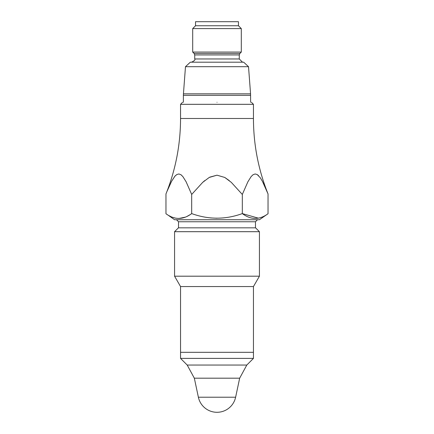 <?xml version="1.0" encoding="UTF-8"?>
<svg xmlns="http://www.w3.org/2000/svg" width="434" height="434" viewBox="0 0 434 434"><rect width="100%" height="100%" fill="white"/><g stroke="black" fill="none" stroke-linecap="round" stroke-linejoin="round"><path stroke-width="0.65" d="M253.304 352.321L180.696 352.321M217 102.288C261.409 102.288 261.409 102.288 217 102.288C172.591 102.288 172.591 102.288 217 102.288M253.451 118.487L180.549 118.487L180.549 104.317L253.451 104.317L253.451 118.487C253.494 144.571 258.355 169.721 268.033 193.944L262.44 181.369L260.291 177.766L257.188 174.539L255.111 173.963L253.044 174.739L251.15 176.567L247.874 181.819L242.313 194.448L231.306 182.367L224.785 177.452L217 175.184L209.221 177.452L202.7 182.367L191.687 194.448L186.126 181.819L182.85 176.567L180.956 174.739L178.889 173.963L176.812 174.539L174.886 176.231L171.56 181.369L167.03 191.323M168.663 187.472L169.889 184.748M171.582 181.331L174.745 176.399M174.956 176.15L175.434 175.645M181.092 174.837L181.396 175.076M202.477 182.573L204.718 180.604M209.768 177.148L217 175.184M224.779 177.452L229.282 180.604M257.08 174.473L258.561 175.64M262.424 181.341L264.105 184.743M268.033 193.944L268.033 213.734L259.413 219.734L174.587 219.734L167.622 214.83M268.033 213.734C259.445 220.022 250.874 219.973 242.313 213.593C225.436 219.702 208.564 219.702 191.687 213.593C183.126 219.973 174.555 220.022 165.967 213.734L165.967 193.944C175.645 169.721 180.506 144.571 180.549 118.487M169.157 215.731L170.708 216.533M172.303 217.222L175.558 218.183M178.851 218.492L185.361 217.136M187.054 216.382L190.049 214.7M210.609 217.933L217 218.248M242.313 194.448L242.313 213.593L258.425 218.183M191.687 194.448L191.687 213.593M178.428 227.834L174.577 231.68L259.423 231.68L255.572 227.834L178.428 227.834L255.474 227.834L255.474 221.758L257.498 219.734M253.451 352.272L253.451 286.554L180.549 286.554L180.549 352.272M259.429 276.192L174.571 276.192L174.571 231.691L259.429 231.691L259.429 276.192L253.451 286.554M250.559 93.842L183.441 93.842L185.481 66.695L248.519 66.695L250.559 93.842L250.613 102.288M195.539 25.752L238.461 25.752L238.461 21.7L195.539 21.7L195.539 25.752L192.701 28.584L241.299 28.584L241.299 52.075L192.701 52.075L192.701 28.584M248.519 66.695L243.675 62.198L190.325 62.198L185.481 66.695M192.701 52.075L194.134 53.507L239.866 53.507L239.275 54.939L239.275 58.959L242.514 62.198L217 62.198M238.461 25.752L241.299 28.584M187.2 365.048L246.8 365.048L253.451 358.397L180.549 358.397L187.2 365.048L194.334 378.188L239.666 378.188L235.619 397.224L198.381 397.224L194.334 378.188M253.451 358.397L253.451 352.321L180.549 352.321L180.549 358.397M255.474 221.758L178.526 221.758L176.502 219.734M183.441 93.842L183.387 95.355L250.613 95.355M239.275 58.959L194.725 58.959L194.725 54.939L239.275 54.939M178.526 221.758L178.526 227.834M180.549 286.554L174.571 276.192M183.387 95.355L183.387 102.288M239.866 53.507L241.299 52.075M194.134 53.507L194.725 54.939M194.725 58.959C195.468 59.805 194.389 60.885 191.486 62.198M246.8 365.048L239.666 378.188M198.381 397.224A19.036 19.036 0 0 0 235.619 397.224M253.451 104.317L251.422 102.288M180.549 104.317L182.578 102.288"/></g></svg>

